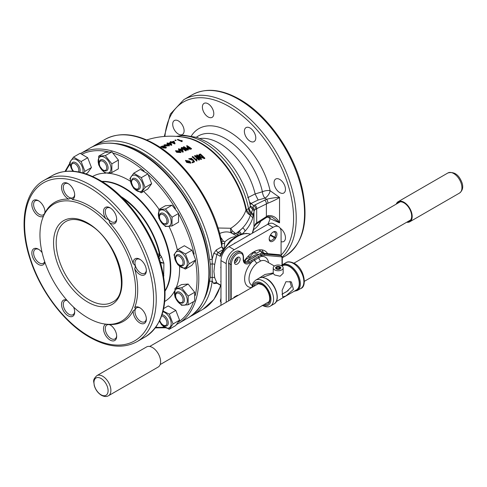 <?xml version="1.0" encoding="UTF-8"?>
<svg xmlns="http://www.w3.org/2000/svg" width="487" height="487" viewBox="0 0 487 487"><rect width="100%" height="100%" fill="white"/><g stroke="black" fill="none" stroke-linecap="round" stroke-linejoin="round"><path stroke-width="0.73" d="M163.894 148.158C163.48 147.433 163.985 147.147 165.416 147.287L165.671 147.488M165.416 147.287L165.416 147.037C165.799 147.756 165.294 148.042 163.894 147.902C163.48 147.184 163.985 146.891 165.416 147.037L165.714 147.366M161.629 147.311C161.325 146.49 161.952 146.173 163.504 146.368L163.754 146.575M163.504 146.368L163.504 146.118C163.845 146.928 163.224 147.244 161.629 147.056C161.325 146.234 161.952 145.923 163.504 146.118L163.784 146.441M164.807 144.919L168.045 145.223L168.758 145.832M168.045 144.974L168.782 145.71L165.537 145.461L164.776 144.791L168.045 145.223M164.076 144.974L165.172 146.051L169.488 145.783M168.429 144.639L164.052 144.846L165.172 145.796L169.506 145.662L168.429 144.639M176.257 150.873L179.502 151.652L180.227 152.534M179.502 151.402L180.239 152.419L177.006 151.694L176.233 150.745L179.502 151.652M175.527 150.842L176.647 152.321L180.957 152.565M179.886 151.031L175.515 150.714L176.647 152.066L180.963 152.443L179.886 151.031M186.198 160.613L189.455 161.848L190.18 163.048M189.455 161.599L190.192 162.926L186.959 161.733L186.186 160.479L189.455 161.848M185.474 160.497L186.618 162.433L190.91 163.151M189.839 161.173L185.462 160.369L186.618 162.177L190.916 163.029L189.839 161.173M279.757 179.435A8.066 4.657 -120 0 0 275.727 179.033A8.066 4.657 -120 0 0 274.491 185.498A8.066 4.657 -120 0 0 279.757 192.608A8.066 4.657 -120 0 0 283.793 193.01A8.066 4.657 -120 0 0 285.029 186.545A8.066 4.657 -120 0 0 279.757 179.435M250.075 128.02A8.066 4.657 -120 0 0 246.038 127.618A8.066 4.657 -120 0 0 244.803 134.083A8.066 4.657 -120 0 0 250.075 141.193A8.066 4.657 -120 0 0 254.111 141.589A8.066 4.657 -120 0 0 255.346 135.13A8.066 4.657 -120 0 0 250.075 128.02M208.095 103.78A8.066 4.657 -120 0 0 204.059 103.378A8.066 4.657 -120 0 0 202.823 109.843A8.066 4.657 -120 0 0 208.095 116.953A8.066 4.657 -120 0 0 212.125 117.355A8.066 4.657 -120 0 0 213.361 110.89A8.066 4.657 -120 0 0 208.095 103.78M178.406 120.922A8.066 4.657 -120 0 0 174.37 120.52A8.066 4.657 -120 0 0 173.135 126.985A8.066 4.657 -120 0 0 178.406 134.095A8.066 4.657 -120 0 0 182.442 134.491A8.066 4.657 -120 0 0 183.678 128.026A8.066 4.657 -120 0 0 178.406 120.922M220.751 237.839L221.342 238.094L223.296 241.248L221.695 242.191M270.565 234.801A5.278 3.044 -60 0 1 273.207 232.013L273.207 232.013A5.278 3.044 -60 0 1 276.653 232.683A5.278 3.044 -60 0 1 275.843 237.845L275.532 238.38A5.278 3.044 -60 0 1 271.466 241.662A5.278 3.044 -60 0 1 269.165 239.014A5.278 3.044 -60 0 1 270.255 235.337L270.565 234.801L274.717 237.193A4.346 2.508 120 0 0 274.717 232.177A4.346 2.508 120 0 0 272.86 232.232M232.543 233.657L235.696 233.65L237.766 234.88L238.155 232.591L239.099 231.435A3.105 2.21 48.5 0 1 241.278 234.131M92.548 146.703L94.49 145.491A98.051 56.608 60 0 1 143.513 150.349A98.051 56.608 60 0 1 212.192 259.06A1.863 0.919 173.6 0 1 209.568 259.273A96.189 55.536 -120 0 0 142.198 152.626A96.189 55.536 -120 0 0 115.109 143.482M220.27 284.907L220.368 284.932A29.786 17.197 120 0 0 220.964 285.492M219.655 233.492L219.82 233.419C224.635 231.416 228.738 231.41 232.129 233.395L236.737 236.049M223.198 241.01L224.817 241.942A21.099 12.181 -60 0 1 229.085 238.764A21.099 12.181 -60 0 1 235.556 236.737M199.987 138.515A52.748 30.456 60 0 1 219.607 143.403A52.748 30.456 60 0 1 255.145 193.923L262.408 191.768A6.203 2.423 167.4 0 1 270.09 190.691L279.544 197.43C276.823 199.268 272.933 201.192 267.874 203.207L256.692 208.68L254.305 210.287L252.777 217.817C251.286 222.662 248.674 227.143 244.955 231.264L242.441 233.821M213.756 283.562L216.313 283.385L216.904 282.929A2.484 2.198 -40.5 0 0 213.756 283.562L212.192 281.048A98.051 56.608 60 0 1 192.542 315.32L203.073 309.239A98.051 56.608 -120 0 0 220.593 285.205M263.333 252.589A22.341 12.899 120 0 0 261.878 249.855M243.969 261.361A22.341 12.899 -60 0 1 253.654 251.937A22.341 12.899 -60 0 1 264.825 250.835A22.341 12.899 -60 0 1 267.661 253.66M222.754 249.813L218.03 252.54L216.904 254.366L214.694 264.392L213.927 271.563L214.694 277.754L216.904 282.929L220.368 284.932M220.964 267.765L220.727 267.625A29.786 17.197 -60 0 1 220.964 266.614M234.223 243.652A29.786 17.197 -60 0 1 234.977 242.94L235.215 243.08M247.122 236.207L246.885 236.067A29.786 17.197 -60 0 1 247.639 235.903M162.981 147.847L166.006 148.109L166.347 147.464M160.625 146.91L162.962 147.683M218.054 228.001L230.856 228.263L232.001 230.601L235.696 233.65A79.85 48.298 -171 0 0 242.569 228.013C246.239 224.099 248.833 219.826 250.361 215.199L250.306 215.181C248.084 214.055 246.653 212.405 246.008 210.232L245.978 210.098A66.025 38.12 -120 0 0 186.357 137.766L186.357 137.766A78.504 78.504 0 0 0 146.69 139.964M171.753 144.895L171.753 145.15A78.218 45.163 120 0 0 171.369 145.327A78.139 45.114 -120 0 0 168.368 143.988A77.743 44.883 120 0 0 167.747 144.274A78.218 45.157 -120 0 0 167.315 144.097L167.315 143.842A77.652 44.834 -60 0 1 167.93 143.555A78.139 45.114 -120 0 0 166.956 143.172A77.439 44.707 -60 0 1 167.443 142.947A78.066 45.072 60 0 1 168.417 143.33A77.652 44.834 -60 0 1 170.395 142.478A77.719 44.871 60 0 1 170.827 142.654A78.45 11.457 84 0 1 171.753 144.895A78.218 45.163 120 0 0 171.369 145.077A78.139 45.114 -120 0 0 168.368 143.732A77.743 44.883 120 0 0 167.747 144.024A78.218 45.157 -120 0 0 167.315 143.842M167.638 143.689A78.139 45.114 -120 0 0 166.956 143.422L166.956 143.172M176.087 140.195L176.087 140.451A77.561 44.78 120 0 0 175.497 140.615A76.197 43.994 -120 0 0 174.936 140.396L174.936 140.146A77.433 44.707 -60 0 1 175.527 139.976A75.984 43.873 60 0 1 176.087 140.195A77.561 44.78 120 0 0 175.497 140.359A76.197 43.994 -120 0 0 174.936 140.146M181.809 141.656A78.218 45.163 120 0 1 182.12 141.589L182.144 140.633A74.663 43.106 60 0 0 181.657 140.414L181.45 140.883A75.041 43.325 60 0 0 177.913 139.41A77.439 44.707 -60 0 0 177.396 139.525L177.396 139.775A75.26 43.453 -120 0 1 181.809 141.656L181.809 141.407A75.26 43.453 -120 0 0 177.396 139.525M183.209 151.761L183.209 152.017A77.92 44.987 120 0 0 182.826 152.194A78.139 45.114 -120 0 0 179.825 150.13A78.322 45.218 120 0 0 179.21 150.416A78.218 45.157 -120 0 0 178.772 150.136L178.772 149.88A78.364 45.242 -60 0 1 179.386 149.588A78.139 45.114 -120 0 0 178.412 148.967A78.431 45.285 -60 0 1 178.899 148.742A78.066 45.072 60 0 1 179.873 149.363A78.364 45.242 -60 0 1 181.852 148.505A77.719 44.871 60 0 1 182.29 148.791A77.561 11.329 84 0 1 183.209 151.761A77.92 44.987 120 0 0 182.826 151.938A78.139 45.114 -120 0 0 179.825 149.874A78.322 45.218 120 0 0 179.21 150.166A78.218 45.157 -120 0 0 178.772 149.88M179.161 149.698A78.139 45.114 -120 0 0 178.412 149.223L178.412 148.967M187.525 148.529L186.905 147.744L187.55 147.196A78.297 45.206 -60 0 1 188.292 146.977A76.136 43.958 -120 0 0 186.576 145.863A78.431 45.285 -60 0 1 187.166 145.698A75.917 43.83 60 0 1 191.549 148.663L191.549 148.912A77.926 44.993 120 0 0 190.216 149.296L187.525 148.529L190.216 149.296M186.929 147.878L187.525 148.785M188.025 147.05A76.136 43.958 -120 0 0 186.576 146.118L186.576 145.863M192.493 162.841L192.493 162.585A74.127 42.795 120 0 1 194.52 161.617L194.52 161.873A74.127 42.795 120 0 0 192.493 162.841A78.346 45.236 -120 0 0 192.03 162.39L192.03 162.134A74.353 42.929 -60 0 1 193.674 161.343L192.828 160.168L193.674 161.593M188.743 158.872L192.828 160.424M191.878 158.269L191.878 158.518A75.126 30.182 108.1 0 0 191.543 158.847L191.543 158.592A75.126 30.182 108.1 0 1 191.878 158.269L188.737 158.744L192.828 160.168M194.52 161.617L192.803 159.292A75.479 48.371 -53.8 0 0 192.316 159.438L192.322 159.724M189.516 158.945L191.543 158.847M196.882 160.126L196.961 160.68A74.091 42.777 120 0 0 196.651 160.807A77.768 44.901 -120 0 0 192.237 156.692A75.99 43.873 -60 0 1 192.755 156.479A77.664 44.841 60 0 1 196.291 159.748L196.498 158.805A77.476 44.731 60 0 1 196.985 159.273M196.961 160.68L196.961 160.935A74.091 42.777 120 0 0 196.651 161.057A77.768 44.901 -120 0 0 192.237 156.942L192.237 156.692M198.739 155.158L199.913 156.978L203.968 158.378L199.913 156.978M199.913 156.723L198.733 155.024L199.579 154.245A75.996 43.879 -60 0 1 200.449 154.038A75.248 43.446 60 0 1 204.838 158.184L204.838 158.439A74.115 42.789 120 0 0 203.968 158.634M201.581 159.005A74.115 42.789 120 0 0 200.936 159.2A78.346 59.688 -146.3 0 0 196.346 156.637A75.534 43.611 120 0 0 196.316 156.644A77.092 44.512 60 0 1 199.5 159.669A74.115 42.789 120 0 0 198.909 159.87A77.244 44.597 -120 0 0 194.52 155.773A75.996 43.879 -60 0 1 195.165 155.548A78.297 59.651 33.7 0 1 199.755 158.013A74.688 43.124 -60 0 1 199.786 158.007A76.654 44.256 -120 0 0 196.602 155.073A75.996 43.879 -60 0 1 197.192 154.89A76.465 44.147 60 0 1 201.581 159.005L201.581 159.261A74.115 42.789 120 0 0 200.936 159.456A78.346 59.688 -146.3 0 0 196.912 157.191M199.5 159.669L199.5 159.919A74.115 42.789 120 0 0 198.909 160.126A77.244 44.597 -120 0 0 194.52 156.029L194.52 155.773M199.189 157.691A76.654 44.256 -120 0 0 196.602 155.329L196.602 155.073M188.347 149.649A77.926 44.993 120 0 0 187.702 149.874A77.932 59.371 -146.3 0 0 183.112 148.218A78.346 45.23 120 0 0 183.082 148.231A77.5 44.743 60 0 1 186.265 150.41A77.926 44.993 120 0 0 185.675 150.641A77.634 44.822 -120 0 0 181.286 147.695A78.431 45.285 -60 0 1 181.931 147.439A77.841 59.304 33.7 0 1 186.521 149.01A78.115 45.102 -60 0 1 186.545 149.004A77.135 44.53 -120 0 0 183.368 146.897A78.431 45.285 -60 0 1 183.958 146.69A76.97 44.439 60 0 1 188.347 149.649L188.347 149.899A77.926 44.993 120 0 0 187.702 150.124A77.932 59.371 -146.3 0 0 183.812 148.705M186.265 150.41L186.265 150.666A77.926 44.993 120 0 0 185.675 150.897A77.634 44.822 -120 0 0 181.286 147.945L181.286 147.695M185.815 148.748A77.135 44.53 -120 0 0 183.368 147.153L183.368 146.897M174.65 143.915L174.65 143.659A77.549 44.774 -120 0 0 171.649 142.326A77.743 44.883 120 0 0 171.034 142.569A77.683 44.847 -120 0 0 170.596 142.393A77.652 44.834 -60 0 1 171.211 142.143A77.549 44.774 -120 0 0 170.237 141.76A77.439 44.707 -60 0 1 170.724 141.571A77.439 44.707 60 0 1 171.704 141.954A77.652 44.834 -60 0 1 173.676 141.242A76.916 44.408 60 0 1 174.115 141.419A78.218 11.426 84 0 1 175.04 143.513L175.04 143.762A78.218 45.163 120 0 0 174.65 143.915A77.549 44.774 -120 0 0 171.649 142.575A77.743 44.883 120 0 0 171.034 142.825A77.683 44.847 -120 0 0 170.876 142.758M170.894 142.271A77.549 44.774 -120 0 0 170.237 142.015L170.237 141.76M249.971 204.26A6.203 3.141 125.5 0 0 251.542 203.773L253.703 205.684A3.105 2.106 54.4 0 1 255.809 209.191M252.29 233.218L254.305 225.895L255.809 223.454L267.874 215.668C272.933 215.09 276.823 217.482 279.544 222.845L270.09 218.663A6.203 4.45 16.7 0 0 267.339 217.05M224.817 241.942L224.172 247.713M220.964 282.107A29.786 17.197 -60 0 1 220.727 281.37L220.964 281.51M237.857 258.767A5.278 3.044 -60 0 1 235.872 262.201M281.084 255.565L281.084 231.952A11.359 6.556 120 0 0 278.728 226.753A11.359 6.556 120 0 0 273.055 227.313L234.259 249.709A11.359 6.556 120 0 0 226.23 263.619L226.23 302.281M214.694 264.392A2.484 0.858 8.2 0 0 212.216 263.887L212.192 259.06L213.756 253.386L216.313 249.947L221.81 246.775L222.072 243.366A4.967 2.867 120 0 0 224.507 243.147M281.084 241.668A8.066 4.657 -120 0 0 283.793 241.485A8.066 4.657 -120 0 0 285.102 235.27A8.066 4.657 -120 0 0 280.153 228.153M247.664 197.728L255.145 193.923M231.989 233.31A4.967 3.811 121.8 0 1 230.856 228.263A74 44.761 9 0 0 245.978 210.098A1.552 0.645 168.9 0 1 246.398 209.708L249.137 208.436L250.336 206.238L250.239 205.526C245.332 180.348 226.887 153.222 206.561 141.778L197.253 137.474L183.763 135.222L176.251 136.39M204.589 298.464A96.189 55.536 -120 0 0 209.568 280.847L210.305 277.012L210.305 263.96L209.568 259.273M278.728 226.753L273.463 223.71A11.359 6.556 120 0 0 267.789 224.276L228.993 246.672A11.359 6.556 120 0 0 220.964 260.575L220.964 305.319M216.313 249.947A2.484 1.431 60 0 0 218.03 252.54L220.41 253.916L229.882 241.12L236.852 235.982L242.191 233.882L246.532 233.407L250.598 234.198M223.618 248.595L221.81 246.775M220.41 253.916L220.368 256.369L216.904 254.366L213.756 253.386M214.694 277.754A2.484 1.887 -11.9 0 0 212.216 277.553L212.192 281.048A1.863 1.211 7.4 0 1 209.568 280.847M210.305 263.96A1.863 0.81 170 0 0 212.216 263.887L212.216 277.553A1.863 1.284 12.5 0 1 210.305 277.012M246.885 236.067A1.242 0.718 -60 0 1 247.256 236.11L247.274 236.116M234.588 243.439A1.242 0.718 -60 0 1 234.977 242.94M220.727 267.625A1.242 0.718 -60 0 1 220.964 267.04M220.964 281.687L220.946 281.675A1.242 0.718 -60 0 1 220.727 281.37M250.227 205.453A6.203 4.553 154.1 0 0 252.814 207.45L253.703 205.684L254.884 204.972L266.559 199.268C271.801 198.032 276.129 197.424 279.544 197.43L279.544 222.845L272.343 217.348M238.058 235.373L237.766 234.88A3.105 2.417 -10 0 1 238.764 235.051M232.305 233.492A4.967 2.38 122.8 0 1 232.001 230.601M176.678 136.421A65.782 37.98 60 0 1 203.456 142.088A65.782 37.98 60 0 1 248.565 208.746A6.203 3.744 -116.1 0 0 251.024 213.915L252.735 209.233L252.814 207.45A3.105 2.788 36.6 0 1 254.305 210.287M246.008 210.232A1.552 0.688 166.6 0 1 246.422 209.806L250.348 215.138L251.024 213.915A3.105 2.143 11.8 0 1 253.191 216.161M249.137 208.436A6.203 4.176 -124.7 0 0 251.554 212.91A3.105 2.07 9.9 0 1 253.423 214.956M250.336 206.238A6.203 4.833 179.4 0 0 252.735 209.233A3.105 2.514 6.5 0 1 253.977 211.297M249.362 201.661A6.203 3.726 -115.8 0 0 251.061 203.432L251.542 203.773M267.874 203.207A3.105 1.528 73.5 0 0 266.559 199.268L264.934 198.106A6.203 2.989 74.3 0 1 262.408 191.768A54.38 31.393 60 0 0 225.53 138.655A54.38 31.393 60 0 0 196.462 137.206M255.164 194.027L258.153 200.005L251.061 203.432A6.203 3.141 125.5 0 1 249.886 203.864M252.455 233.127L252.704 232.384M253.191 230.655A3.105 2.788 19.6 0 1 253.045 231.428L253.97 227.374A3.105 2.545 6.5 0 1 253.964 227.411M253.423 229.98A3.105 2.837 18.5 0 1 253.289 230.728M254.305 225.895A3.105 1.96 19.7 0 1 254.238 226.455L256.18 224.123A3.105 1.68 57.1 0 0 256.692 222.784L256.692 208.68A3.105 1.893 63.1 0 0 254.884 204.972M255.809 223.454A3.105 1.954 50.2 0 1 255.304 224.769M264.575 200.054A3.105 1.893 63.1 0 1 266.383 203.761L266.383 216.514A3.105 1.68 57.1 0 1 265.872 217.853L256.18 224.123M267.874 215.668A3.105 1.236 65.4 0 1 267.466 216.989L267.466 216.989C267.716 216.149 272.757 217.129 272.385 217.366M239.099 231.435L242.569 228.013A3.105 2.295 42.2 0 1 244.955 231.264M252.777 217.817L250.373 215.151L252.777 217.817M234.503 261.708A4.346 2.508 120 0 0 236.743 257.83M269.183 238.606A4.346 2.508 120 0 0 270.066 240.243A4.346 2.508 120 0 0 274.406 237.735L274.717 237.193L275.843 237.845M204.838 158.184A74.115 42.789 120 0 0 203.968 158.378M200.346 154.61A75.814 43.775 120 0 0 200.066 154.677L199.512 155.176L200.528 156.552L203.481 157.898A74.353 42.929 -60 0 1 203.761 157.831A75.491 43.587 -120 0 0 200.346 154.61L200.346 154.866A75.814 43.775 120 0 0 200.066 154.933L200.066 154.677M199.524 155.31L200.066 154.933M203.554 157.879A75.491 43.587 -120 0 0 200.346 154.866M192.493 162.585A78.346 45.236 -120 0 0 192.03 162.134M192.316 159.438L189.504 158.823L191.543 158.592M191.549 148.663A77.926 44.993 120 0 0 190.216 149.04M188.779 147.299A78.243 45.175 120 0 0 188.189 147.476L187.672 147.847L188.116 148.34L189.881 148.645A78.011 45.041 -60 0 1 190.472 148.474A76.136 43.958 -120 0 0 188.779 147.299L188.779 147.555A78.243 45.175 120 0 0 188.189 147.725L188.189 147.476M187.72 147.981L188.189 147.725M190.222 148.547A76.136 43.958 -120 0 0 188.779 147.555M181.748 149.016A78.322 45.218 120 0 0 180.312 149.649A78.066 45.072 60 0 1 182.339 151.025A77.664 10.647 -95.6 0 0 181.748 149.016L181.748 149.272A78.322 45.218 120 0 0 180.543 149.801M182.248 150.958A77.664 10.647 -95.6 0 0 181.748 149.272M182.12 141.589L182.12 141.333A78.218 45.163 120 0 0 181.809 141.407M175.04 143.513A78.218 45.163 120 0 0 174.65 143.659M173.573 141.607A77.743 44.883 120 0 0 172.136 142.131A77.439 44.707 60 0 1 174.163 143.014A78.285 10.732 -95.6 0 0 173.573 141.607L173.573 141.857A77.743 44.883 120 0 0 172.453 142.265M174.042 142.959A78.285 10.732 -95.6 0 0 173.573 141.857M170.292 142.88A77.743 44.883 120 0 0 168.855 143.507A78.066 45.072 60 0 1 170.882 144.395A78.474 10.763 -95.6 0 0 170.292 142.88L170.292 143.129A77.743 44.883 120 0 0 169.147 143.628M170.767 144.341A78.474 10.763 -95.6 0 0 170.292 143.129M161.629 147.056L161.355 146.721M164.411 146.642L164.003 145.814L160.6 146.776L163.078 147.391L162.962 147.725L166.365 147.342L164.509 146.599M163.894 147.902L163.602 147.543M139.775 322.918A9.308 5.375 60 0 1 133.225 310.791C135.246 309.744 135.733 308.667 134.692 307.559A9.308 5.375 60 0 1 139.775 307.717L139.775 307.717A9.308 5.375 60 0 1 146.362 319.119A9.308 5.375 60 0 1 139.775 322.918M140.232 307.997A8.066 4.657 -120 0 0 136.622 307.821A8.066 4.657 -120 0 0 135.386 314.285A8.066 4.657 -120 0 0 140.658 321.396A8.066 4.657 -120 0 0 144.688 321.797A8.066 4.657 -120 0 0 146.344 318.583M120.953 196.511A59.731 34.486 60 0 1 160.065 254.744L161.44 256.612L163.906 263.169L163.656 276.701M157.599 253.91L159.468 254.287A4.967 2.465 -53.9 0 1 158.598 256.765M87.788 207.352A67.644 39.051 60 0 1 134.82 279.715A67.644 39.051 60 0 1 104.851 324.025A67.644 39.051 60 0 1 87.788 317.81A67.644 39.051 60 0 1 43.106 217.074A67.644 39.051 60 0 1 87.788 207.352M104.851 324.025L109.447 324.519A9.308 5.375 60 0 1 110.092 324.853A9.308 5.375 60 0 1 114.749 329.766A9.308 5.375 60 0 1 116.673 336.255A9.308 5.375 60 0 1 112.613 340.93A9.308 5.375 60 0 1 105.435 335.141A9.308 5.375 60 0 1 105.91 324.172M133.225 310.791A68.716 39.672 60 0 1 109.447 324.519M134.692 268.727C135.733 266.578 135.246 264.94 133.225 263.802A9.308 5.375 60 0 1 135.124 258.78A9.308 5.375 60 0 1 139.775 259.236A9.308 5.375 60 0 1 146.362 270.638A9.308 5.375 60 0 1 144.432 274.899A9.308 5.375 60 0 1 134.692 268.727A68.716 39.672 60 0 1 134.692 307.559M109.447 222.614C109.472 220.301 108.297 219.053 105.916 218.888A9.308 5.375 60 0 1 103.512 211.62A9.308 5.375 60 0 1 110.092 207.821A9.308 5.375 60 0 1 116.673 219.223A9.308 5.375 60 0 1 109.447 222.614A68.716 39.672 60 0 1 133.225 263.802M72.289 199.469C71.845 198.008 70.67 197.892 68.758 199.122A9.308 5.375 60 0 1 63.456 193.875A9.308 5.375 60 0 1 62.032 184.768A9.308 5.375 60 0 1 68.113 183.587A9.308 5.375 60 0 1 72.764 188.499A9.308 5.375 60 0 1 74.694 194.983A9.308 5.375 60 0 1 72.289 199.469A68.716 39.672 60 0 1 89.103 205.715A68.716 39.672 60 0 1 105.916 218.888M110.549 325.133A8.066 4.657 -120 0 0 106.939 324.963A8.066 4.657 -120 0 0 106.939 334.277A8.066 4.657 -120 0 0 115.005 338.934A8.066 4.657 -120 0 0 116.661 335.72M67.066 300.4A8.066 4.657 -120 0 0 64.954 300.723A8.066 4.657 -120 0 0 63.286 304.418A8.066 4.657 -120 0 0 66.804 312.538A8.066 4.657 -120 0 0 73.02 314.699A8.066 4.657 -120 0 0 74.675 311.485M73.561 307.096A9.308 5.375 60 0 1 74.694 312.015A9.308 5.375 60 0 1 68.113 315.82A9.308 5.375 60 0 1 61.526 304.418A9.308 5.375 60 0 1 66.701 299.98M38.881 249.478A8.066 4.657 -120 0 0 35.271 249.307L35.271 249.307A8.066 4.657 -120 0 0 35.271 258.621A8.066 4.657 -120 0 0 43.337 263.278A8.066 4.657 -120 0 0 44.676 261.61M44.853 262.146A9.308 5.375 60 0 1 43.081 264.861A9.308 5.375 60 0 1 33.773 259.486A9.308 5.375 60 0 1 33.773 248.741A9.308 5.375 60 0 1 38.424 249.198A9.308 5.375 60 0 1 42.119 252.643M38.881 201.003A8.066 4.657 -120 0 0 35.271 200.833A8.066 4.657 -120 0 0 34.035 207.298A8.066 4.657 -120 0 0 39.301 214.402A8.066 4.657 -120 0 0 43.337 214.804A8.066 4.657 -120 0 0 44.993 211.589M43.507 216.088A9.308 5.375 60 0 1 38.424 215.924A9.308 5.375 60 0 1 31.844 204.522A9.308 5.375 60 0 1 38.424 200.723L38.424 200.723A9.308 5.375 60 0 1 45.005 212.125A9.308 5.375 60 0 1 44.974 212.849L43.106 217.074M68.564 183.867A8.066 4.657 -120 0 0 64.954 183.69A8.066 4.657 -120 0 0 64.954 193.01A8.066 4.657 -120 0 0 73.02 197.667A8.066 4.657 -120 0 0 74.675 194.453M110.549 208.101A8.066 4.657 -120 0 0 106.939 207.931A8.066 4.657 -120 0 0 105.265 211.62A8.066 4.657 -120 0 0 108.79 219.74A8.066 4.657 -120 0 0 115.005 221.902A8.066 4.657 -120 0 0 116.661 218.687M140.232 259.522A8.066 4.657 -120 0 0 136.622 259.346L136.622 259.346A8.066 4.657 -120 0 0 136.622 268.66A8.066 4.657 -120 0 0 144.688 273.323L144.688 273.323A8.066 4.657 -120 0 0 146.344 270.108M44.974 212.849A68.716 39.672 60 0 1 68.758 199.122M160.266 262.061L163.906 263.169L160.479 262.803M163.486 275.691L163.906 275.703M122.791 198.331A58.957 34.035 60 0 1 159.468 254.287L159.62 254.397A8.066 4.657 60 0 1 160.065 254.744A4.967 2.204 -50.5 0 1 158.817 257.428M159.261 258.786A4.967 0.329 136.8 0 0 161.44 256.612M259.839 250.574A21.672 12.516 120 0 0 259.474 249.861A21.672 12.516 -60 0 1 259.839 250.574M244.9 261.866L245.838 259.455L249.776 257.185L253.185 252.942L256.594 253.246L260.533 250.975L262.097 253.197M245.503 259.261L245.838 259.455M248.163 256.253L249.776 257.185M252.589 252.595L253.185 252.942M254.001 251.749L256.594 253.246M258.792 249.965L260.533 250.975M260.734 251.262L264.733 253.398M256.795 255.663A17.063 9.856 120 0 0 254.5 256.734A17.063 9.856 120 0 0 252.211 258.311M259.078 254.348A17.063 9.856 120 0 0 253.185 255.973A17.063 9.856 120 0 0 247.299 261.148M280.062 266.803A2.636 1.522 -0 0 0 277.188 266.474A2.636 1.522 -0 0 0 275.563 267.88A2.636 1.522 -0 0 0 276.336 268.958A2.636 1.522 -0 0 0 279.209 269.287A2.636 1.522 -0 0 0 280.835 267.88A2.636 1.522 -0 0 0 280.062 266.803M270.315 263.674L265.817 261.075A13.965 8.06 120 0 0 260.764 260.929A3.105 2.1 70.5 0 1 258.95 257.611L252.181 261.622A0.931 0.536 -120 0 0 251.517 260.484L260.557 255.267A0.931 0.536 60 0 1 261.215 256.406L258.95 257.611A0.931 0.56 -122.3 0 0 258.28 256.673M285.93 281.717L282.119 290.362L282.722 296.991L285.93 295.907L293.43 289.388L291.409 281.943L285.93 281.717M283.16 267.88A4.967 2.867 180 0 1 280.098 270.529A4.967 2.867 180 0 1 274.686 269.908A4.967 2.867 180 0 1 273.231 267.88A4.967 2.867 180 0 1 276.299 265.232A4.967 2.867 180 0 1 281.711 265.853A4.967 2.867 180 0 1 283.16 267.88L283.16 273.317L280.086 276.232L274.686 274.978L273.256 273.524L262.28 277.413M234.509 263.035A4.036 2.332 120 0 0 235.105 262.767A4.036 2.332 120 0 0 237.893 257.173M237.303 257.446A4.036 2.332 120 0 0 234.667 260.995A4.036 2.332 120 0 0 235.282 264.228A4.036 2.332 120 0 0 237.303 264.033A4.036 2.332 120 0 0 239.933 260.478A4.036 2.332 120 0 0 239.318 257.246A4.036 2.332 120 0 0 237.303 257.446M230.059 300.065L230.059 264.155A9.308 5.375 -60 0 1 236.639 252.759A9.308 5.375 -60 0 1 241.296 252.296L239.762 251.408A9.308 5.375 120 0 0 235.105 251.87A9.308 5.375 120 0 0 228.525 263.272L228.555 300.936M276.245 301.599L296.37 289.984A13.965 8.06 -120 0 0 298.507 278.795A13.965 8.06 -120 0 0 289.388 266.486A13.965 8.06 -120 0 0 282.405 265.799L281.991 266.036M260.764 260.929L257.014 263.09A13.965 8.06 120 0 0 249.447 275.313A13.965 8.06 120 0 0 251.907 285.297L252.193 285.455M234.941 297.253L235.939 296.674M237.254 295.913L237.254 295.372M257.867 278.893L265.031 274.467L273.231 272.957M289.996 281.34L291.451 286.886L286.624 291.67L284.341 292.876M260.557 255.267L261.269 254.853L259.729 253.97L247.396 261.093L248.93 261.982L251.517 260.484M259.729 253.97A8.066 4.657 -60 0 1 262.584 253.203L264.118 254.092L280.92 255.59L279.38 254.707L262.584 253.203M279.38 254.707A3.105 1.79 -60 0 1 279.836 254.847L281.37 255.73A3.105 1.79 -60 0 0 280.92 255.59A0.931 0.737 95.1 0 1 281.249 256.819L264.447 255.322A7.135 4.121 120 0 0 261.927 255.998L261.215 256.406A17.063 9.856 -60 0 1 268.587 262.676M244.261 261.817A8.066 4.657 120 0 0 247.396 261.093M237.388 295.834L237.388 295.292L233.876 297.32L233.876 297.861M273.256 272.957L273.256 273.524M253.952 259.169A0.931 0.511 -117.8 0 1 254.567 260.143A3.105 1.418 -128.7 0 0 257.014 263.09M235.306 297.04L235.842 296.729M407.747 221.628A10.86 6.27 -120 0 0 411.162 219.034A10.86 6.27 -120 0 0 411.083 212.435A10.86 6.27 -120 0 0 401.245 201.862A10.86 6.27 -120 0 0 397.295 203.517M406.7 222.236A11.603 6.702 -120 0 0 409.786 221.774A11.603 6.702 -120 0 0 411.57 212.484A11.603 6.702 -120 0 0 398.183 201.679A11.603 6.702 -120 0 0 396.241 204.126M146.605 346.921A11.603 6.702 60 0 1 152.407 347.499A11.603 6.702 60 0 1 159.992 357.726A11.603 6.702 60 0 1 158.214 367.021L108.473 395.736A11.603 6.702 60 0 0 110.257 386.441A11.603 6.702 60 0 0 102.672 376.214A11.603 6.702 60 0 0 96.87 375.635L146.605 346.921M93.961 382.557A9.99 5.771 60 0 1 101.028 378.478A9.99 5.771 60 0 1 108.096 390.714A9.99 5.771 60 0 1 101.028 394.793A9.99 5.771 60 0 1 93.961 382.557M280.774 267.692A2.599 1.498 -0 0 0 280.037 266.821A2.599 1.498 -0 0 0 276.36 266.821A2.599 1.498 -0 0 0 275.618 268.075A2.599 1.498 -0 0 0 278.534 269.372A2.599 1.498 -0 0 0 280.774 267.692M279.976 267.747L278.887 266.925L277.109 267.059L276.421 268.014L277.511 268.836L279.282 268.702L279.976 267.747M277.109 268.538L277.109 267.059M278.887 268.733L278.887 266.925M221.037 297.928L220.404 300.68L220.964 301.003M220.964 301.745L220.441 301.441L221.287 302.585M220.441 301.441A6.544 3.78 -60 0 1 220.404 300.68M172.027 205.228L178.583 213.458L178.528 222.2L171.996 225.974L172.051 217.226L165.495 209.002L158.884 209.52L165.416 205.745L172.027 205.228L165.495 209.002M164.709 225.524A9.076 5.241 -120 0 0 171.174 221.895A9.076 5.241 -120 0 0 164.801 210.755A9.076 5.241 -120 0 0 158.342 214.383A9.076 5.241 -120 0 0 164.709 225.524M158.884 209.52L158.829 218.261L165.385 226.492L171.996 225.974M172.051 217.226L178.583 213.458M163.882 223.716L163.224 223.332A5.278 3.044 -120 0 0 166.95 221.183A5.278 3.044 -120 0 0 163.224 214.718A5.278 3.044 -120 0 0 159.493 216.873A5.278 3.044 -120 0 0 163.224 223.332L163.882 223.716A6.203 3.586 60 0 0 166.98 224.02A6.203 3.586 60 0 0 167.936 219.047A6.203 3.586 60 0 0 163.882 213.58A6.203 3.586 60 0 0 160.777 213.276A6.203 3.586 60 0 0 159.493 216.112L159.493 216.873M177.481 263.248A5.278 3.044 -120 0 0 179.35 264.898A5.278 3.044 -120 0 0 182.954 263.79A5.278 3.044 -120 0 0 181.213 257.94A5.278 3.044 -120 0 0 175.618 258.439A5.278 3.044 -120 0 0 177.481 263.248M175.618 258.439L175.618 257.678A6.203 3.586 60 0 1 176.903 254.841A6.203 3.586 60 0 1 182.199 257.093A6.203 3.586 60 0 1 183.112 265.585A6.203 3.586 60 0 1 180.007 265.281L179.35 264.898M176.117 298.129A5.278 3.044 -120 0 0 179.35 302.147A5.278 3.044 -120 0 0 182.576 301.855A5.278 3.044 -120 0 0 182.576 297.551A5.278 3.044 -120 0 0 178.382 293.119A5.278 3.044 -120 0 0 175.618 295.682A5.278 3.044 -120 0 0 176.117 298.129M175.618 295.682L175.618 294.927A6.203 3.586 60 0 1 176.903 292.084A6.203 3.586 60 0 1 183.806 297.119A6.203 3.586 60 0 1 183.112 302.835A6.203 3.586 60 0 1 180.007 302.524L179.35 302.147M159.791 320.489A5.278 3.044 -120 0 0 163.224 325.091A5.278 3.044 -120 0 0 166.95 322.936A5.278 3.044 -120 0 0 161.629 315.966M162.043 314.742A6.203 3.586 60 0 1 168.265 322.936A6.203 3.586 60 0 1 166.98 325.779A6.203 3.586 60 0 1 163.882 325.468L163.224 325.091M78.474 171.935A5.278 3.044 -120 0 0 78.827 170.304A5.278 3.044 -120 0 0 75.101 163.845A5.278 3.044 -120 0 0 71.37 165.994L71.37 165.239A6.203 3.586 60 0 1 72.654 162.396A6.203 3.586 60 0 1 77.439 164.058A6.203 3.586 60 0 1 80.148 170.304A6.203 3.586 60 0 1 79.746 172.191M71.37 165.994A5.278 3.044 -120 0 0 73.64 171.272M106.263 169.671A5.278 3.044 -120 0 0 104.9 163.005A5.278 3.044 -120 0 0 99.805 161.635A5.278 3.044 -120 0 0 99.305 163.504A5.278 3.044 -120 0 0 103.031 169.963A5.278 3.044 -120 0 0 106.263 169.671M99.305 163.504L99.305 162.743A6.203 3.586 60 0 1 99.89 160.546A6.203 3.586 60 0 1 100.59 159.9A6.203 3.586 60 0 1 106.361 162.798A6.203 3.586 60 0 1 107.493 170.006A6.203 3.586 60 0 1 106.793 170.651A6.203 3.586 60 0 1 103.688 170.34L103.031 169.963M137.151 189.084A5.278 3.044 -120 0 0 138.515 183.989A5.278 3.044 -120 0 0 133.426 179.472A5.278 3.044 -120 0 0 131.557 182.126A5.278 3.044 -120 0 0 135.289 188.585A5.278 3.044 -120 0 0 137.151 189.084M131.557 182.126L131.557 181.365A6.203 3.586 60 0 1 132.841 178.522A6.203 3.586 60 0 1 133.755 178.242A6.203 3.586 60 0 1 139.428 182.82A6.203 3.586 60 0 1 139.051 189.273A6.203 3.586 60 0 1 138.138 189.553A6.203 3.586 60 0 1 135.946 188.962L135.289 188.585M191.945 250.19L195.701 259.991L191.854 265.336L185.322 269.11L189.169 263.765L185.413 253.964L177.816 249.514L184.348 245.74L191.945 250.19L185.413 253.964M177.633 264.222A9.076 5.241 -120 0 0 186.418 266.651A9.076 5.241 -120 0 0 184.135 255.188A9.076 5.241 -120 0 0 175.35 252.759A9.076 5.241 -120 0 0 177.633 264.222M177.816 249.514L173.969 254.859L177.718 264.66L185.322 269.11M189.169 263.765L195.701 259.991M194.709 292.267L194.654 301.015L188.122 304.783L188.177 296.041L181.621 287.811L188.152 284.043L194.709 292.267L188.177 296.041M175.302 297.387A9.076 5.241 -120 0 0 184.056 305.227A9.076 5.241 -120 0 0 186.466 296.516A9.076 5.241 -120 0 0 177.718 288.675A9.076 5.241 -120 0 0 175.302 297.387M181.621 287.811L175.01 288.328L174.961 297.076L181.511 305.3L188.122 304.783M175.01 288.328L181.548 284.56L188.152 284.043M179.575 320.178L175.728 325.529L169.196 329.297L173.043 323.952L169.287 314.152L175.819 310.383L179.575 320.178L173.043 323.952M159.493 321.097A9.076 5.241 -120 0 0 166.664 328.074A9.076 5.241 -120 0 0 171.174 323.654A9.076 5.241 -120 0 0 162.926 311.735M159.48 321.14L161.593 324.847L169.196 329.297M163.669 308.557L168.222 305.933L175.819 310.383M169.287 314.152L163.108 311.029M83.368 173.092L84.921 171.321L81.165 161.52L73.567 157.07L80.099 153.302L87.697 157.751L91.453 167.546L87.605 172.897L85.913 173.871M82.784 172.928A9.076 5.241 -120 0 0 83.052 171.022A9.076 5.241 -120 0 0 76.684 159.882A9.076 5.241 -120 0 0 70.219 163.504A9.076 5.241 -120 0 0 72.959 171.217M73.567 157.07L69.72 162.421L72.8 171.205M84.921 171.321L91.453 167.546M81.165 161.52L87.697 157.751M98.697 156.144L105.229 152.376L111.84 151.859L118.396 160.083L118.341 168.831L111.809 172.599L111.864 163.857L105.308 155.627L98.697 156.144L98.642 164.892L105.198 173.116L111.809 172.599M110.105 171.716A9.076 5.241 -120 0 0 107.816 160.253A9.076 5.241 -120 0 0 99.031 157.825A9.076 5.241 -120 0 0 101.32 169.281A9.076 5.241 -120 0 0 110.105 171.716M111.864 163.857L118.396 160.083M105.308 155.627L111.84 151.859M133.755 173.195L140.286 169.427L147.884 173.877L151.64 183.678L147.792 189.023L141.26 192.797L145.108 187.446L141.352 177.652L133.755 173.195L129.907 178.546L133.657 188.341L141.26 192.797M139.994 191.665A9.076 5.241 -120 0 0 142.405 182.954A9.076 5.241 -120 0 0 133.657 175.119A9.076 5.241 -120 0 0 131.24 183.83A9.076 5.241 -120 0 0 139.994 191.665M145.108 187.446L151.64 183.678M141.352 177.652L147.884 173.877M238.155 232.591A3.105 2.411 29 0 1 240.42 234.405M221.804 246.495A98.051 56.608 -120 0 0 154.044 144.268A98.051 56.608 -120 0 0 105.022 139.41C119.218 131.8 135.867 133.389 154.976 144.176C185.87 161.434 214.834 204.284 221.847 242.952M181.974 137.005A65.782 37.98 60 0 1 201.338 143.312A65.782 37.98 60 0 1 246.398 209.708M191.415 135.885A60.467 34.912 60 0 1 229.085 131.63A60.467 34.912 60 0 1 270.09 190.691A6.203 3.141 125.5 0 1 264.934 198.106L258.153 200.005M164.91 136.409A91.227 52.669 60 0 1 229.085 106.519A91.227 52.669 60 0 1 286.63 180.574A91.227 52.669 60 0 1 281.084 255.103M164.289 136.457L170.316 114.098L183.855 99.628A93.084 53.747 60 0 1 230.4 104.236A93.084 53.747 60 0 1 289.57 181.109A93.084 53.747 60 0 1 282.241 257.008M238.74 99.421A93.084 53.747 60 0 1 299.548 181.45A93.084 53.747 60 0 1 285.279 256.046C303.054 244.127 308.819 222.23 302.573 190.356C295.165 154.355 268.246 115.334 239.665 99.33C221.524 89.084 205.697 87.581 192.195 94.813A93.084 53.747 60 0 1 238.74 99.421M250.568 234.217A29.786 17.197 120 0 0 220.368 256.369M269.451 216.63A6.203 3.975 -66.1 0 1 270.09 218.663A60.467 34.912 60 0 1 267.832 224.245M260.776 221.153A54.38 31.393 60 0 1 253.599 229.602M220.964 260.575L226.23 263.619M228.993 246.672L234.259 249.709M267.789 224.276L273.055 227.313M223.216 249.101A2.484 1.431 60 0 1 221.889 246.952M216.551 282.856A2.484 1.431 -120 0 0 216.313 283.385M254.238 226.455L253.97 227.374A3.105 2.545 6.5 0 0 253.983 227.137L253.983 211.23A3.105 2.508 6.4 0 0 252.741 209.167M270.255 235.337L275.532 238.38M139.568 152.626A98.051 56.608 60 0 1 203.621 239.032A98.051 56.608 60 0 1 188.591 317.603C207.121 305.246 213.123 282.271 206.591 248.687C198.781 210.682 170.31 169.421 140.183 152.565C121.105 141.82 104.553 140.219 90.539 147.768A98.051 56.608 60 0 1 139.568 152.626M90.539 147.768L80.647 153.484A98.051 56.608 60 0 1 129.475 158.452A98.051 56.608 60 0 1 193.528 244.858A98.051 56.608 60 0 1 178.498 323.429L188.591 317.603M113.38 153.168A96.81 55.895 60 0 1 128.592 159.973A96.81 55.895 60 0 1 144.14 171.01M148.626 175.003A96.81 55.895 60 0 1 175.503 208.527M178.784 214.243A96.81 55.895 60 0 1 194.149 254.104M195.439 260.569A96.81 55.895 60 0 1 195.25 295.493M193.473 301.697A96.81 55.895 60 0 1 178.735 321.785M164.259 327.081A96.81 55.895 60 0 1 155.822 327.264M101.795 181.401A65.934 38.071 60 0 1 124.209 187.714A65.934 38.071 60 0 1 165.087 291.037M92.597 176.501A72.143 41.651 60 0 1 105.496 173.165M107.657 173.22A72.143 41.651 60 0 1 128.592 180.117A72.143 41.651 60 0 1 130.4 181.194M102.148 181.627A65.934 38.071 60 0 1 123.765 187.97A65.934 38.071 60 0 1 165.075 290.617M98.758 180.239A93.084 53.747 60 0 1 159.566 262.268A93.084 53.747 60 0 1 145.296 336.864C163.072 324.945 168.837 303.048 162.591 271.174C155.183 235.172 128.264 196.151 99.689 180.147C81.542 169.902 65.715 168.399 52.212 175.63A93.084 53.747 60 0 1 98.758 180.239M136.963 341.673C123.461 348.911 107.633 347.408 89.486 337.156C64.649 323.118 40.756 291.847 30.389 259.973C18.463 225.055 23.668 191.628 43.873 180.446A93.084 53.747 60 0 1 90.418 185.054A93.084 53.747 60 0 1 151.232 267.083A93.084 53.747 60 0 1 136.963 341.673L145.296 336.864M89.103 187.337A91.227 52.669 60 0 1 153.606 299.061A91.227 52.669 60 0 1 89.103 336.304A91.227 52.669 60 0 1 24.593 224.58A91.227 52.669 60 0 1 89.103 187.337M112.375 302.129A46.545 26.87 60 0 1 89.103 299.822A46.545 26.87 60 0 1 58.696 258.81A46.545 26.87 60 0 1 65.83 221.512C71.759 218.17 79.204 218.973 88.171 223.91C116.685 238.332 132.47 293.734 112.375 302.129M87.788 223.058A48.408 27.948 60 0 1 122.012 282.338A48.408 27.948 60 0 1 87.788 302.104A48.408 27.948 60 0 1 53.558 242.818A48.408 27.948 60 0 1 87.788 223.058M143.641 191.421A72.143 41.651 60 0 1 159.091 209.404M169.038 226.473A72.143 41.651 60 0 1 177.384 249.989M179.575 266.322A72.143 41.651 60 0 1 176.215 287.634M174.516 291.183A72.143 41.651 60 0 1 164.74 301.453M65.788 171.321A96.81 55.895 60 0 1 70.037 164.271M82.248 154.087A96.81 55.895 60 0 1 108.449 151.841M159.62 254.397A4.967 2.465 -53.9 0 1 158.671 256.996M294.891 290.836A14.275 8.242 -120 0 0 299.067 280.165A14.275 8.242 -120 0 0 289.388 266.237A14.275 8.242 -120 0 0 281.736 265.872M285.887 262.712C287.598 261.355 290.392 261.568 294.27 263.357C304.168 268.167 307.437 286.6 300.783 288.505A14.896 8.602 -120 0 0 303.066 276.573A14.896 8.602 -120 0 0 293.338 263.449A14.896 8.602 -120 0 0 285.887 262.712L282.381 264.739A14.896 8.602 60 0 1 289.826 265.476A14.896 8.602 60 0 1 299.554 278.601A14.896 8.602 60 0 1 297.271 290.532L294.118 291.281M267.15 302.804A10.55 6.094 -120 0 0 267.893 302.482C272.032 301.191 268.641 288.024 262 284.792C259.09 283.69 257.538 283.495 257.343 284.207A10.55 6.094 -120 0 0 256.692 284.694M253.788 286.368A11.791 6.806 60 0 1 261.744 284.225A11.791 6.806 60 0 1 269.981 297.143A11.791 6.806 60 0 1 264.246 304.478M259.121 278.162C260.314 276.926 262.901 277.164 266.882 278.874C275.8 283.544 281.023 300.503 274.017 303.961A14.896 8.602 -120 0 0 276.299 292.03A14.896 8.602 -120 0 0 266.572 278.905A14.896 8.602 -120 0 0 259.121 278.162L255.614 280.189A14.896 8.602 60 0 1 263.059 280.932A14.896 8.602 60 0 1 272.787 294.057A14.896 8.602 60 0 1 270.504 305.988C268.794 307.346 266.005 307.133 262.128 305.343M263.083 305.148A13.033 7.524 -120 0 0 270.93 298.379A13.033 7.524 -120 0 0 261.744 283.209A13.033 7.524 -120 0 0 252.625 287.038M251.834 287.494A17.063 9.856 -60 0 1 244.632 278.686A17.063 9.856 -60 0 1 252.181 261.622L249.588 263.12A8.997 5.193 -60 0 1 243.226 259.443L243.226 257.319A8.376 4.84 120 0 0 237.303 253.897A8.376 4.84 120 0 0 231.374 264.155A0.931 0.536 180 0 1 230.059 264.155L228.525 263.272M231.374 264.155L231.374 299.304M282.016 264.965L282.016 257.915A2.173 1.254 120 0 0 281.249 256.819M243.226 259.443A0.931 0.536 -0 0 0 243.5 259.066C243.884 261.416 244.346 262.523 244.894 262.377A8.066 4.657 120 0 0 248.93 261.982A0.931 0.536 -120 0 1 249.588 263.12M261.927 255.998A0.931 0.536 60 0 0 261.269 254.853A8.066 4.657 -60 0 1 264.118 254.092A0.931 0.737 95.1 0 1 264.447 255.322M281.37 255.73L282.29 257.532A0.931 0.536 180 0 1 282.016 257.915M243.226 257.319A0.931 0.536 -0 0 0 243.5 256.935L243.5 259.066M447.918 172.958C454.255 171.381 458.973 174.693 462.066 182.905C463.46 187.227 462.613 190.612 459.527 193.059A11.603 6.702 -120 0 0 461.305 183.769A11.603 6.702 -120 0 0 447.918 172.958L398.183 201.679M203.073 309.239L213.823 299.572L220.855 285.431M220.964 285.522L216.344 282.85L216.788 282.655M282.29 257.769L285.279 256.046M94.49 145.491L105.022 139.41M183.855 99.628L192.195 94.813M190.52 316.398L192.542 315.32M252.674 232.482L253.045 231.428M265.872 217.853L267.466 216.989M155.365 327.879L165.47 327.781M176.763 324.36L178.498 323.429M43.873 180.446L52.212 175.63M65.021 171.406L69.83 163.145M274.017 303.961L270.504 305.988M300.783 288.505L297.271 290.532M274.4 266.036L269.932 263.455M273.231 273.28L273.231 267.88M251.986 287.409L252.369 284.688L253.264 282.539L255.614 280.189M282.29 257.532L282.29 264.794M243.5 256.935C243.25 254.305 242.514 252.759 241.296 252.296M281.236 265.616L282.381 264.739M160.156 364.574L268.459 302.043M281.936 294.264L288.274 290.605M304.412 281.291L410.681 219.935M149.698 346.464L258.007 283.933M293.953 263.181L400.223 201.825M459.527 193.059L409.786 221.774M96.87 375.635C91.824 380.499 94.198 381.577 94.204 385.345C95.489 389.734 97.899 393.046 101.43 395.286C104.218 396.741 106.568 396.887 108.473 395.736"/></g></svg>
